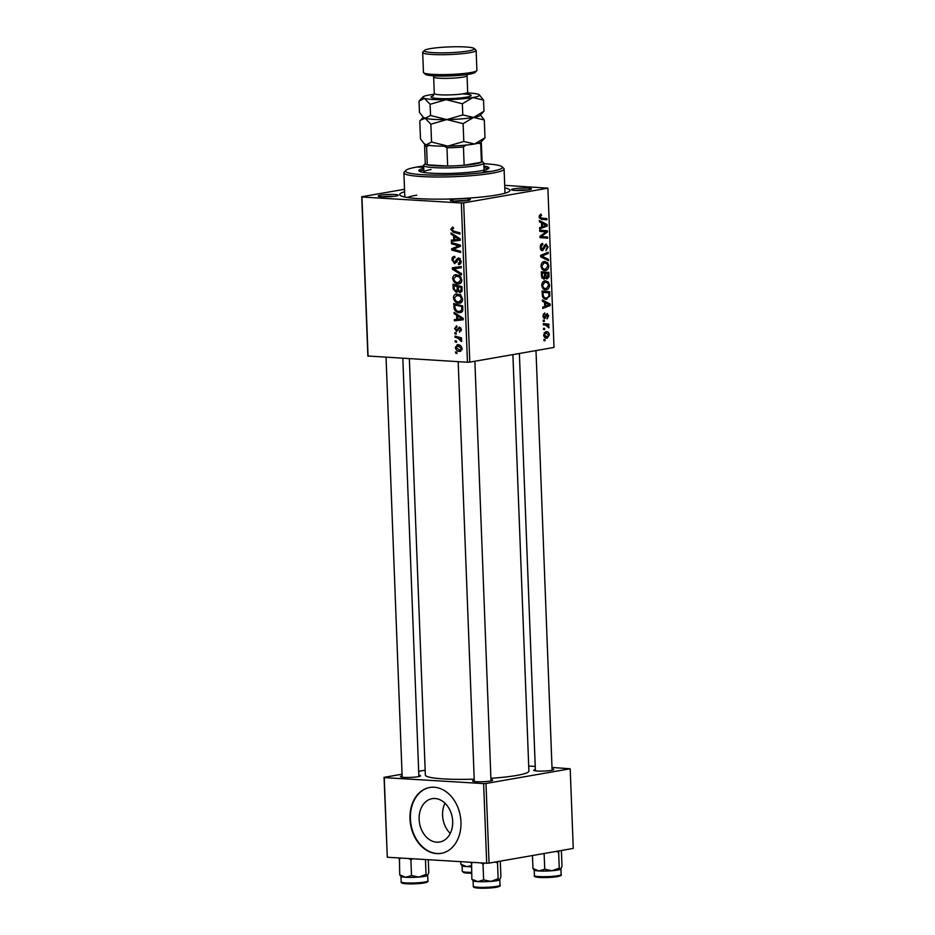 <?xml version="1.0" encoding="UTF-8"?>
<svg xmlns="http://www.w3.org/2000/svg" width="935" height="935" viewBox="0 0 935 935"><rect width="100%" height="100%" fill="white"/><g stroke="black" fill="none" stroke-linecap="round" stroke-linejoin="round"><path stroke-width="1.4" d="M380.557 195.17A10.028 1.157 177.8 0 1 392.174 194.41A10.028 1.157 177.8 0 1 398.158 195.38A10.028 1.157 177.8 0 1 395.856 196.081A10.028 1.157 177.8 0 1 385.325 196.841A10.028 1.157 177.8 0 1 378.254 196.14A10.028 1.157 177.8 0 1 380.557 195.17M393.927 196.362A8.357 0.97 -2.2 0 0 382.555 196.794M513.783 188.847A10.028 1.157 177.8 0 1 525.4 188.087A10.028 1.157 177.8 0 1 531.384 189.057A10.028 1.157 177.8 0 1 529.081 189.758A10.028 1.157 177.8 0 1 518.551 190.518A10.028 1.157 177.8 0 1 511.48 189.817A10.028 1.157 177.8 0 1 513.783 188.847M527.153 190.039A8.357 0.97 -2.2 0 0 515.781 190.471M452.68 199.506A10.028 1.157 177.8 0 1 464.298 198.746A10.028 1.157 177.8 0 1 470.282 199.716A10.028 1.157 177.8 0 1 467.967 200.417A10.028 1.157 177.8 0 1 457.449 201.177A10.028 1.157 177.8 0 1 450.378 200.476A10.028 1.157 177.8 0 1 452.68 199.506M466.051 200.698A8.357 0.97 -2.2 0 0 454.667 201.13M490.957 779.603A10.028 1.157 177.8 0 1 492.593 780.328A10.028 1.157 177.8 0 1 490.279 781.029A10.028 1.157 177.8 0 1 479.76 781.789A10.028 1.157 177.8 0 1 472.689 781.087A10.028 1.157 177.8 0 1 474.255 780.246M552.059 768.944A10.028 1.157 177.8 0 1 553.695 769.657A10.028 1.157 177.8 0 1 551.381 770.37A10.028 1.157 177.8 0 1 540.862 771.13A10.028 1.157 177.8 0 1 533.792 770.428A10.028 1.157 177.8 0 1 535.358 769.587M418.833 775.267A10.028 1.157 177.8 0 1 420.469 775.98A10.028 1.157 177.8 0 1 418.155 776.693A10.028 1.157 177.8 0 1 407.637 777.452A10.028 1.157 177.8 0 1 400.566 776.751A10.028 1.157 177.8 0 1 402.132 775.91M504.818 187.888A55.153 6.37 177.8 0 1 509.587 191.102A55.153 6.37 177.8 0 1 496.871 194.994A55.153 6.37 177.8 0 1 439.006 199.167A55.153 6.37 177.8 0 1 400.11 195.31A55.153 6.37 177.8 0 1 404.61 191.733M409.355 358.748L425.355 775.057A51.811 5.984 -2.2 0 0 474.22 779.159M490.91 778.317A51.811 5.984 -2.2 0 0 516.623 775.442A51.811 5.984 -2.2 0 0 528.894 771.083L512.894 354.61M450.261 833.412A21.996 16.608 80.1 0 1 442.582 815.238A21.996 16.608 80.1 0 1 444.99 803.188M419.137 819.329A21.996 16.608 -99.9 0 0 439.684 842.014A21.996 16.608 -99.9 0 0 452.669 821.351A21.996 16.608 -99.9 0 0 432.122 798.677A21.996 16.608 -99.9 0 0 419.137 819.329M409.986 818.885A33.426 25.233 -99.9 0 0 441.215 853.351A33.426 25.233 -99.9 0 0 460.955 821.947A33.426 25.233 -99.9 0 0 429.726 787.492A33.426 25.233 -99.9 0 0 409.986 818.885M429.936 787.457A33.426 25.233 -99.9 0 0 410.418 818.815A33.426 25.233 -99.9 0 0 441.425 853.304M469.802 362.125L467.442 362.242L461.329 202.988L463.678 202.872L469.802 362.125L554.011 347.434L547.887 188.18L504.725 185.329M467.442 362.242L367.864 356.001L361.74 196.747L404.516 189.279M460.85 302.823L458.793 303.185C455.953 303.045 454.165 301.245 453.417 297.821C453.685 295.168 454.924 293.917 457.121 294.058L461.13 295.892L462.603 299.422C462.322 302.145 461.048 303.408 458.793 303.185L459.915 303.127M456.163 294.116L457.121 294.058M456.631 315.259L454.141 313.681L454.094 312.372L463.222 318.309L463.269 319.782L454.41 320.834L454.363 319.618L456.783 319.384L456.631 315.259L458.127 315.001M453.604 228.07L451.827 229.391L453.568 231.074L459.938 232.85L459.985 234.066L453.393 232.242L450.787 229.25L452.657 226.983L453.639 228.362L452.575 228.222L453.592 228.035M458.559 263.308L460.102 261.181L458.758 259.1L454.714 263.67L451.956 259.872C451.967 257.441 452.926 256.307 454.842 256.459L454.994 257.674L453.697 257.896L453.007 260.012L454.585 262.466L456.748 259.135L458.653 257.896L461.142 261.286C461.119 263.378 460.3 264.453 458.688 264.523L458.349 263.296L460.932 262.934M453.896 256.506L454.842 256.459M454.983 257.592L453.697 257.896M454.585 262.466L456.981 261.917M458.524 259.112L460.347 258.796L457.975 259.509M461.551 274.913L452.435 269.303L452.376 267.761L461.224 266.522L461.271 267.737L453.685 268.801L461.504 273.616L461.551 274.913M460.113 283.527L458.045 283.889C455.216 283.737 453.428 281.949 452.669 278.513C452.949 275.86 454.176 274.61 456.373 274.761L460.382 276.585L461.867 280.114C461.586 282.849 460.312 284.1 458.045 283.889L459.178 283.831M455.427 274.808L456.373 274.761M456.934 353.465L455.661 353.103L455.614 351.899L456.888 352.226L456.934 353.465M461.329 202.988L361.938 197.005L368.063 356.258M456.934 292.199L456.093 292.339L453.183 288.833L453.007 284.182L462.007 286.683L462.03 291.252L460.067 292.737L457.834 291.007L456.549 292.316M453.58 235.784L451.091 234.206L451.032 232.897L460.16 238.834L460.219 240.307L451.36 241.359L451.313 240.143L453.732 239.909L453.58 235.784L455.065 235.526M456.946 245.356L451.453 243.778L451.406 242.562L460.406 245.075L460.452 246.349L453.007 249.224L460.639 251.293L460.686 252.52L451.699 250.019L451.64 248.745L459.073 245.847L456.946 245.356L459.669 244.876M456.958 327.005L455.403 328.641L456.467 330.277L459.401 326.993L461.341 329.634L459.482 332.264L460.523 329.529L459.062 328.302L456.584 331.493L454.597 328.536L456.677 325.777L456.958 326.934M456.467 330.277L458.302 329.845M459.319 331.06L461.259 330.745M460.897 327.986L459.062 328.302M454.165 308.807L453.744 303.489L462.743 305.99L462.802 310.35L459.354 312.699C457.086 312.641 455.357 311.332 454.165 308.807L455.216 308.62M460.464 312.652L461.387 312.348M460.897 351.128L459.471 351.373C457.297 351.315 455.918 349.982 455.322 347.376L457.788 344.653C460.055 344.676 461.481 346.032 462.077 348.72L459.471 351.373L460.23 351.338M457.133 344.688L457.788 344.653M456.514 342.303L455.228 341.941L455.181 340.737L456.467 341.065L456.514 342.303M457.659 338.061L455.053 337.29L455.006 336.074L461.539 337.886L461.586 339.101L460.242 338.715L461.563 341.567L457.659 338.061L460.429 337.582M456.198 334.157L454.913 333.795L454.866 332.591L456.151 332.918L456.198 334.157M543.223 321.383L543.177 320.179L544.275 320.238L544.322 321.476L543.223 321.383M543.539 329.529L543.492 328.314L544.579 328.384L544.626 329.611L543.539 329.529M544.86 280.862L548.272 281.867L549.535 285.117C549.312 287.933 548.249 289.464 546.332 289.721C543.925 290.154 542.405 288.728 541.751 285.42C541.961 282.697 543.001 281.178 544.86 280.862L545.935 280.792M544.556 289.605L545.409 289.768M542.452 301.269L542.405 299.96L550.166 304.039L550.224 305.511L542.732 308.421L542.686 307.206L544.731 306.458L544.567 302.332L542.452 301.269M546.543 278.864L545.444 277.637L543.983 279.343L541.505 276.421L541.318 271.769L548.95 272.412L549.009 277.017L546.928 278.934M540.746 256.88L540.687 255.348L548.179 252.251L548.226 253.467L541.809 256.12L548.448 259.334L548.506 260.643L540.746 256.88M540.687 214.185L541.529 215.366L539.998 216.78L541.482 218.112L546.881 218.568L546.928 219.795L541.342 219.328L539.109 216.85L541.038 214.15M541.529 215.366L539.343 215.272M539.764 231.366L539.717 230.139L547.361 230.805L547.407 232.079L541.12 236.52L547.594 237.023L547.641 238.25L540.009 237.595L539.962 236.321L546.239 231.857L539.764 231.366M543.048 231.67L544.427 231.798M463.678 202.872L547.887 188.18M539.401 221.794L539.355 220.485L547.115 224.564L547.174 226.036L539.67 228.946L539.624 227.731L541.681 226.983L541.517 222.857L539.401 221.794M545.947 244.082L548.074 246.992L545.853 250.779L547.185 247.097L546.04 245.286L542.651 250.732C541.225 250.767 540.442 249.68 540.29 247.483C540.278 245.028 541.084 243.684 542.709 243.439L541.178 247.401L542.534 249.54L544.345 245.741L546.332 244.058M540.699 249.458L542.534 249.54M544.614 245.18L546.215 245.274L544.602 245.204M544.123 261.566L547.524 262.571L548.798 265.82C548.576 268.625 547.501 270.157 545.584 270.414C543.188 270.858 541.657 269.42 541.003 266.113C541.225 263.389 542.253 261.87 544.123 261.566L545.187 261.496M543.808 270.308L544.673 270.472M546.987 313.587L548.646 315.843L547.08 318.882L547.957 315.913L547.15 314.779L544.626 318.706L542.931 316.135L544.778 312.909L543.621 316.077L544.521 317.514L547.279 313.576M547.279 314.768L545.853 314.698L547.279 314.768M545.011 299.071L546.87 299.188C544.941 299.597 543.469 298.651 542.452 296.337L542.066 291.065L549.698 291.708L549.768 296.103L545.9 299.247M545.724 331.726C547.641 331.27 548.857 332.346 549.383 334.929L547.185 338.143C545.35 338.54 544.17 337.488 543.656 334.975L545.724 331.726L546.589 331.668M545.689 338.061L546.437 338.201M543.364 324.877L543.317 323.65L548.868 324.118L548.915 325.345L547.758 325.228L548.903 327.834L545.584 325.1L543.364 324.877M543.971 340.679L543.925 339.475L545.011 339.545L545.058 340.772L543.971 340.679M489.052 863.11L486.691 863.215L483.629 783.588L485.99 783.483L489.052 863.11L573.26 848.419L570.198 768.792L552.001 767.448M535.241 766.431L528.696 766.046M483.629 783.588L384.25 777.616L387.3 857.243L384.051 777.347L402.073 774.203M418.681 771.305L425.168 770.183M486.691 863.215L387.3 857.243M485.99 783.483L570.198 768.792M416.788 195.146A50.139 5.797 -2.2 0 0 407.274 197.484M539.729 230.279L547.361 230.805M542.253 230.501L542.3 231.599M546.005 231.997L547.407 232.079M539.962 236.45L541.12 236.52M539.962 236.485L547.594 237.023M542.499 236.719L542.534 237.817M544.38 224.4L547.115 224.564M544.521 225.873L547.174 226.036M544.731 224.575L542.429 223.36L542.557 226.656L546.309 225.277L544.731 224.575M541.529 223.313L542.429 223.36M541.657 226.609L542.557 226.656M539.109 216.721L539.998 216.78M539.355 218.054L546.881 218.568M541.786 218.264L541.832 219.363M540.921 244.514L542.849 244.631M540.886 244.561L542.604 244.654M540.629 245.064L541.751 245.134M540.29 247.354L541.178 247.401M540.687 249.435L542.148 249.516M547.185 246.933L548.074 246.992M544.322 245.788L545.385 245.858M545.608 253.315L548.226 253.467M540.722 256.05L541.809 256.12M545.444 259.159L548.448 259.334M542.581 262.267L547.524 262.571M547.898 265.762L548.798 265.82M546.975 263.623L544.135 262.77L541.891 266.054C542.499 268.544 543.738 269.596 545.619 269.198L547.91 265.926L546.975 263.623M542.277 262.548L545.035 262.712L542.171 262.653M542.031 269.07L545.619 269.198M541.003 265.996L541.891 266.054M541.33 271.886L548.95 272.412M543.854 272.108L543.901 273.195M548.097 276.959L549.009 277.017M544.719 277.59L547.022 277.73M548.109 273.558L545.724 273.359L546.192 277.227L547.279 277.707L548.109 273.558M544.836 273.3L545.724 273.359M544.86 277.146L547.279 277.707M544.836 273.277L542.265 273.067L542.429 276.503L543.96 278.139L544.836 273.277M541.365 273.008L542.265 273.067M541.868 278.046L543.96 278.139M541.505 276.456L542.429 276.503M543.293 314.008L544.918 314.102M542.919 316.03L543.621 316.077M547.945 315.808L548.646 315.843M545.783 314.92L546.706 314.978M543.258 317.783L545.608 317.923M547.431 303.875L550.166 304.039M547.571 305.348L550.224 305.511M547.781 304.05L545.479 302.846L545.608 306.131L549.359 304.752L547.781 304.05M544.591 302.788L545.479 302.846M544.719 306.084L545.608 306.131M542.066 291.194L549.698 291.708M544.602 291.404L544.637 292.503M548.868 296.056L549.768 296.103M548.845 292.854L543.001 292.363L543.06 293.917C543.375 297.085 544.649 298.429 546.87 297.973L548.845 296.161L548.845 292.854M542.113 292.316L543.001 292.363M543.223 297.856L546.87 297.973M542.171 293.859L543.06 293.917M543.317 281.575L548.272 281.867M548.646 285.07L549.535 285.117M547.723 282.919L544.871 282.078L542.639 285.35C543.235 287.851 544.486 288.892 546.367 288.494L548.658 285.233L547.723 282.919M543.013 281.856L545.783 282.019L542.908 281.961M542.779 288.377L546.367 288.494M541.739 285.304L542.639 285.35M548.681 334.894L549.383 334.929M548.693 334.999L545.865 332.918L544.334 334.87L547.15 336.939L548.693 334.999M544.205 332.731L546.496 332.872L544.158 332.813M544.182 336.834L547.15 336.939M543.644 334.824L544.334 334.87M543.317 323.767L548.868 324.118M543.773 323.814L543.808 324.924M545.537 325.1L547.758 325.228M548.179 326.923L549.079 326.969M456.923 352.881L455.661 353.103M454.223 288.658L453.183 288.833M458.629 290.738L457.834 291.007M462.03 287.431L458.197 286.835L458.711 290.785L462.042 291.206M460.873 286.367L458.197 286.835M462.112 289.499L461.072 289.686L461.002 287.618M459.985 291.521L461.072 289.686M459.81 286.075L457.145 286.542L454.106 285.701L454.281 289.149L456.07 291.136L458.676 290.727M456.783 285.233L454.106 285.701M458.279 288.915L457.238 289.102L457.145 286.542M456.07 291.136L457.238 289.102M453.72 278.326L452.669 278.513M457.425 275.685L457.905 275.03M460.967 282.873L459.997 282.452M460.943 277.286L455.661 276L459.973 275.241M459.015 275.498L456.385 275.965L453.72 278.665C454.422 281.283 455.883 282.627 458.103 282.686L461.434 282.206M461.843 279.834L460.826 280.009L459.74 277.496M458.103 282.686L460.826 280.009M454.071 269.023L452.435 269.303M456.748 268.275L456.701 267.153M461.271 267.644L453.685 268.801M452.996 259.696L451.956 259.872M460.125 258.551L456.748 259.135M459.821 264.266L458.489 264.5M461.119 261.005L460.102 261.181M456.07 231.775L453.393 232.242M451.839 229.063L450.787 229.25M452.633 233.937L451.091 234.206M460.207 240.073L451.36 241.359M455.684 240.611L455.649 239.687M454.772 239.722L453.732 239.909M457.355 238.273L454.644 236.508L454.772 239.792L459.214 239.348L457.355 238.273L458.886 238.004M456.175 236.239L454.644 236.508M460.172 239.173L459.214 239.348M454.106 243.322L451.453 243.778M454.398 249.54L451.699 250.019M455.976 248.231L451.64 248.745M455.964 247.985L460.441 246.115M460.441 245.987L456.677 246.641M460.429 245.613L459.073 245.847M458.243 329.973L456.783 330.23M461.329 329.389L460.523 329.529M455.403 328.384L454.597 328.536M455.684 313.412L454.141 313.681M463.269 319.548L454.41 320.834M458.734 320.086L458.699 319.162M457.823 319.197L456.783 319.384M460.406 317.748L457.694 315.983L457.823 319.279L462.264 318.823L460.406 317.748L461.937 317.479M459.225 315.714L457.694 315.983M463.234 318.648L462.264 318.823M454.913 306.738L453.884 306.925M462.217 311.682L461.282 311.273M462.778 306.738L454.842 304.997L454.913 306.551C455.263 309.766 456.748 311.413 459.365 311.495L462.591 311.051M457.519 304.529L454.842 304.997M462.848 309.988L461.715 310.186L461.738 306.914M459.365 311.495L461.715 310.186M454.468 297.634L453.417 297.821M458.162 294.993L458.641 294.326M461.703 302.169L460.745 301.76M461.691 296.582L456.397 295.296L460.721 294.548M459.763 294.805L457.121 295.261L454.457 297.961C455.158 300.591 456.619 301.923 458.84 301.993L462.171 301.502M462.591 299.13L461.563 299.317L460.476 296.792M458.84 301.993L461.563 299.317M456.128 347.236L455.322 347.376M462.054 348.486L457.308 345.892L460.16 345.401M460.254 345.459L457.94 345.868L456.128 347.434L459.424 350.169L461.948 349.807M459.424 350.169L461.259 348.626M456.49 341.719L455.228 341.941M457.729 336.822L455.053 337.29M461.563 338.493L460.242 338.715M461.773 340.819L460.534 341.03M461.656 340.27L460.721 340.433M456.175 333.573L454.913 333.795M423.73 166.827L416.975 167.014A48.468 5.598 -2.2 0 0 405.802 170.439A48.468 5.598 -2.2 0 0 434.728 175.114A48.468 5.598 -2.2 0 0 490.875 171.456L483.524 171.432L490.875 171.456A48.468 5.598 -2.2 0 0 502.001 166.734A48.468 5.598 -2.2 0 0 483.816 163.695M423.695 166.009A48.468 5.598 -2.2 0 0 416.975 167.014L423.742 167.318M423.789 168.312A35.098 4.056 -2.2 0 0 418.857 170.591A35.098 4.056 -2.2 0 0 441.928 173.501A35.098 4.056 -2.2 0 0 480.683 170.848A35.098 4.056 -2.2 0 0 488.993 167.891A35.098 4.056 -2.2 0 0 483.909 165.998M488.292 168.744A35.098 4.056 -2.2 0 0 483.968 167.657M502.001 166.734L503.731 168.312A50.139 5.797 177.8 0 1 504.094 168.978A50.139 5.797 177.8 0 1 492.219 173.197A50.139 5.797 177.8 0 1 436.844 176.995A50.139 5.797 177.8 0 1 403.885 172.823A50.139 5.797 177.8 0 1 404.2 172.133L405.802 170.439M482.051 161.323L483.582 162.713A30.084 3.471 177.8 0 1 483.792 163.111L484.05 169.738A30.084 3.471 177.8 0 1 483.781 170.24M424.245 172.519A30.084 3.471 177.8 0 1 423.929 172.052A30.084 3.471 177.8 0 1 431.058 169.515M423.847 169.96A35.098 4.056 -2.2 0 0 419.628 171.385M495.106 862.047L497.549 862.958L498.145 878.76L490.968 881.389A13.37 1.543 -2.2 0 0 496.649 880.712A13.37 1.543 177.8 0 1 477.715 881.6M480.987 862.876L483.021 864.115L484.798 863.11M483.021 864.115L483.629 879.905L477.82 881.611L471.848 879.204L473.309 880.326M472.537 880.197L473.192 880.793A13.37 1.543 -2.2 0 0 477.82 881.611A13.37 1.543 177.8 0 0 490.968 881.389L483.629 879.905M497.549 862.958L497.958 861.556M500.295 861.147L500.903 876.89L499.606 879.882L498.145 878.76M471.556 862.304L471.848 879.204M471.24 863.402L473.18 862.409M496.649 880.712L496.649 880.712A13.37 1.543 -2.2 0 0 499.606 879.882M425.46 859.534L426.033 874.424L418.845 877.053A13.37 1.543 -2.2 0 0 424.525 876.375A13.37 1.543 177.8 0 1 405.591 877.264M408.864 858.54L410.897 859.779L412.674 858.774M410.897 859.779L411.505 875.569L405.697 877.275L399.724 874.868L401.185 875.99M400.425 875.861L401.068 876.457A13.37 1.543 -2.2 0 0 405.697 877.275A13.37 1.543 177.8 0 0 418.845 877.053L411.505 875.569M428.288 859.709L428.779 872.554L427.482 875.546L426.033 874.424M399.432 857.968L399.724 874.868M399.116 859.066L401.068 858.073M424.525 876.375L424.525 876.375A13.37 1.543 -2.2 0 0 427.482 875.546M556.208 851.388L558.651 852.299L559.06 850.897M532.459 855.537L532.95 868.545L534.411 869.667M544.123 853.503L544.731 869.246L538.922 870.952L532.95 868.545M558.651 852.299L559.259 868.101L552.071 870.73L544.731 869.246M561.397 850.488L562.005 866.231L560.708 869.223L559.259 868.101M557.751 870.053A13.37 1.543 177.8 0 1 538.817 870.941M533.651 869.538L534.294 870.134A13.37 1.543 -2.2 0 0 538.922 870.952A13.37 1.543 -2.2 0 0 552.071 870.73A13.37 1.543 -2.2 0 0 560.708 869.223M460.733 861.661L460.838 864.209L462.287 865.331M471.333 865.611L466.799 866.616L460.838 864.209M461.528 865.202L462.171 865.798A13.37 1.543 -2.2 0 0 466.799 866.616A13.37 1.543 -2.2 0 0 471.369 866.733A13.37 1.543 177.8 0 1 466.705 866.605M483.792 163.111A30.084 3.471 177.8 0 1 466.436 166.933A30.084 3.471 177.8 0 1 434.308 167.657A30.084 3.471 177.8 0 1 423.672 165.413A30.084 3.471 177.8 0 1 423.859 165.004L425.273 163.496M429.621 145.1L426.582 146.573A28.412 3.284 177.8 0 1 424.583 145.451L425.285 163.695A28.412 3.284 -2.2 0 0 427.283 164.817A28.412 3.284 -2.2 0 0 435.313 165.811A28.412 3.284 -2.2 0 0 447.666 166.044A28.412 3.284 -2.2 0 0 464.146 165.261L481.42 162.246A28.412 3.284 -2.2 0 0 482.063 161.51L481.361 143.265A28.412 3.284 177.8 0 1 480.719 144.002L478.03 142.798M466.004 144.89L463.444 147.005L464.146 165.261A28.412 3.284 -2.2 0 0 481.42 162.246L480.719 144.002M426.582 146.573L427.283 164.817L447.666 166.044L446.965 147.788L443.809 145.953M424.583 145.451A28.412 3.284 177.8 0 1 424.759 145.054L425.285 144.504M480.59 142.377L481.151 142.891A28.412 3.284 177.8 0 1 481.361 143.265M463.444 147.005A28.412 3.284 177.8 0 1 446.965 147.788M476.721 70.709L475.12 72.404A25.07 2.898 177.8 0 1 469.347 74.169A25.07 2.898 177.8 0 1 443.038 76.074A25.07 2.898 177.8 0 1 425.367 74.321L423.637 72.743A26.741 3.086 -2.2 0 0 442.5 74.613A26.741 3.086 -2.2 0 0 470.55 72.591A26.741 3.086 -2.2 0 0 476.721 70.709A26.741 3.086 -2.2 0 0 476.885 70.335L476.125 50.432A26.741 3.086 177.8 0 1 469.791 52.687A26.741 3.086 177.8 0 1 440.256 54.709A26.741 3.086 177.8 0 1 422.678 52.489A26.741 3.086 177.8 0 1 422.842 52.115L424.443 50.42A25.07 2.898 -2.2 0 0 439.403 52.839A25.07 2.898 -2.2 0 0 468.447 50.946A25.07 2.898 -2.2 0 0 474.209 48.503A25.07 2.898 -2.2 0 0 456.525 46.75A25.07 2.898 -2.2 0 0 430.229 48.655A25.07 2.898 -2.2 0 0 424.443 50.42M422.678 52.489L423.45 72.392A26.741 3.086 -2.2 0 0 423.637 72.743M431.549 142.026L426.185 144.82L423.976 143.476L420.481 138.883L419.792 121.059L420.575 120.147L425.156 118.278L430.86 124.215L431.549 142.026L447.842 146.117L463.807 141.489L463.117 123.665L473.554 117.459L484.307 119.972L484.996 137.784L474.571 144.002L463.807 141.489M430.86 124.215L446.825 119.575L463.117 123.665M484.307 119.972L480.473 115.052M423.976 143.476L424.724 144.165A28.412 3.284 -2.2 0 0 426.185 144.82A28.412 3.284 -2.2 0 0 447.842 146.117A28.412 3.284 177.8 0 0 474.571 144.002A28.412 3.284 -2.2 0 0 481.116 141.991L484.996 137.784M473.554 117.459A28.412 3.284 -2.2 0 0 480.099 115.449L483.979 111.242L473.554 117.459L462.79 114.947L446.825 119.575A28.412 3.284 -2.2 0 0 473.554 117.459M422.959 116.933L423.707 117.623A28.412 3.284 -2.2 0 0 425.156 118.278A28.412 3.284 -2.2 0 0 446.825 119.575L430.532 115.484L425.156 118.278L422.959 116.933L419.464 112.34L419.032 101.155L424.397 98.374A28.412 3.284 -2.2 0 0 446.053 99.671A28.412 3.284 -2.2 0 0 472.783 97.556A28.412 3.284 -2.2 0 0 479.304 94.786A28.412 3.284 -2.2 0 0 477.843 94.131A28.412 3.284 -2.2 0 0 467.792 92.962M434.249 94.248A28.412 3.284 -2.2 0 0 429.457 94.949A28.412 3.284 -2.2 0 0 422.912 96.948A28.412 3.284 -2.2 0 0 424.397 98.374L430.1 104.311L446.053 99.671L462.358 103.762L472.783 97.556L483.547 100.068L479.304 94.786M483.547 100.068L483.979 111.242M462.358 103.762L462.79 114.947M430.1 104.311L430.532 115.484M474.209 48.503L475.927 50.081A26.741 3.086 177.8 0 1 476.125 50.432M542.99 234.066L544.614 234.159M541.003 235.55L542.569 235.643M539.32 217.984L541.482 218.112M543.632 248.009L544.673 248.067M541.026 255.208L543.773 255.372M540.746 256.681L543.375 256.833M548.179 275.322L549.067 275.381M544.918 275.264L545.806 275.322M541.458 275.276L542.347 275.322M545.444 316.007L546.262 316.053M548.915 294.548L549.803 294.607M460.324 267.784L456 268.544M457.601 260.304L456.163 260.549M458.746 328.746L457.589 328.945M462.837 308.492L461.808 308.667M500.026 885.235C500.833 885.901 499.582 886.59 496.275 887.292C489.18 888.297 482.483 888.495 476.184 887.911C473.963 887.584 473.005 887.023 473.309 886.251A13.37 1.543 -2.2 0 0 482.098 887.373A13.37 1.543 -2.2 0 0 496.871 886.357A13.37 1.543 -2.2 0 0 500.026 885.235L499.816 879.683M496.134 887.303A12.365 1.426 177.8 0 1 481.174 888.227A12.365 1.426 177.8 0 1 474.664 886.871M427.914 880.899C428.721 881.565 427.459 882.254 424.151 882.956C417.057 883.961 410.36 884.159 404.06 883.575C401.84 883.248 400.881 882.687 401.185 881.915A13.37 1.543 -2.2 0 0 409.974 883.037A13.37 1.543 -2.2 0 0 424.747 882.021A13.37 1.543 -2.2 0 0 427.914 880.899L427.692 875.347M424.022 882.967A12.365 1.426 177.8 0 1 409.062 883.891A12.365 1.426 177.8 0 1 402.541 882.535M557.973 875.698A13.37 1.543 -2.2 0 0 561.14 874.564C561.947 875.23 560.684 875.92 557.377 876.633L539.331 877.451C535.276 877.088 533.64 876.469 534.411 875.592A13.37 1.543 -2.2 0 0 543.2 876.703A13.37 1.543 -2.2 0 0 557.973 875.698M557.248 876.644A12.365 1.426 177.8 0 1 542.288 877.568A12.365 1.426 177.8 0 1 535.767 876.212M463.643 871.876A12.365 1.426 177.8 0 0 471.626 873.243L465.139 872.904L462.299 871.256A13.37 1.543 -2.2 0 0 471.591 872.367M462.428 93.909A20.056 2.314 177.8 0 1 466.413 97.17A20.056 2.314 177.8 0 1 439.906 98.596A20.056 2.314 177.8 0 1 433.384 95.837M467.255 74.508L467.056 75.7A16.713 1.928 177.8 0 1 463.094 77.102A16.713 1.928 177.8 0 1 444.639 78.376A16.713 1.928 177.8 0 1 433.653 76.986L434.296 93.57A16.713 1.928 -2.2 0 0 445.282 94.961A16.713 1.928 -2.2 0 0 463.737 93.699A16.713 1.928 -2.2 0 0 467.699 92.284L469.136 94.704M454.293 257.663L454.983 257.546M454.854 262.454L456.899 262.092M456.631 330.277L458.232 329.997M459.307 328.232L460.873 327.951M403.885 172.823L404.82 197.04M504.094 168.978L505.017 193.194M473.309 886.251L473.098 880.712M458.173 361.681L474.302 781.531M474.886 361.237L491.004 780.889M402.179 777.195L386.05 357.345M418.88 776.553L402.821 358.35M401.185 881.915L400.975 876.375M552.106 770.23L535.989 350.578M535.404 770.872L519.381 353.477M561.14 874.564L560.918 869.012M534.411 875.592L534.201 870.053M462.299 871.256L462.077 865.716M423.672 165.413L423.929 172.052M423.298 117.249L420.656 120.077M422.912 96.948L419.885 100.162M467.056 75.7L467.699 92.284M433.653 76.986L433.373 75.805M433.045 96.095L434.296 93.57"/></g></svg>
